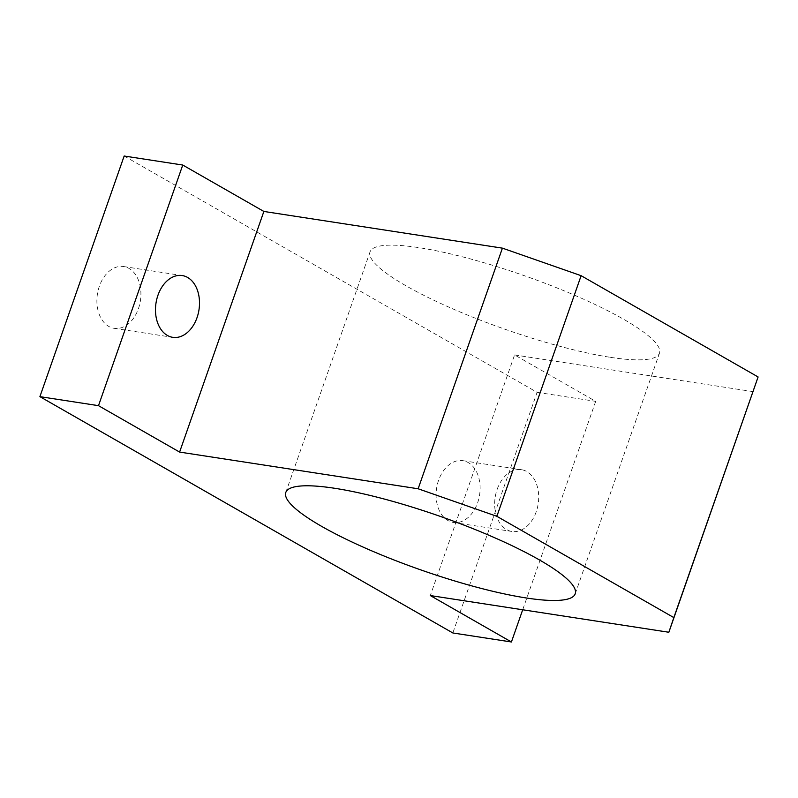 <?xml version="1.0" encoding="UTF-8"?>
<svg xmlns="http://www.w3.org/2000/svg" width="798" height="798" viewBox="0 0 798 798"><rect width="100%" height="100%" fill="white"/><g stroke="black" fill="none" stroke-linecap="round" stroke-linejoin="round"><path stroke-width="0.6" stroke-dasharray="3.99 2.99" d="M610.63 357.364A153.326 28.469 -160.7 0 0 659.477 353.185A153.326 28.469 -160.7 0 0 578.73 297.026A153.326 28.469 -160.7 0 0 418.91 247.649A153.326 28.469 -160.7 0 0 370.063 251.829A153.326 28.469 -160.7 0 0 450.82 307.988A153.326 28.469 -160.7 0 0 610.63 357.364M138.443 308.617A31.252 21.755 98.7 0 0 123.65 266.542A31.252 21.755 98.7 0 0 99.361 286.253A31.252 21.755 98.7 0 0 114.154 328.327A31.252 21.755 98.7 0 0 138.443 308.617M497.144 489.383A31.252 21.755 -81.3 0 1 521.443 469.673A31.252 21.755 -81.3 0 1 536.226 511.747A31.252 21.755 -81.3 0 1 511.937 531.458A31.252 21.755 -81.3 0 1 497.144 489.383M477.643 502.74A31.252 21.755 98.7 0 0 462.85 460.665A31.252 21.755 98.7 0 0 438.561 480.366A31.252 21.755 98.7 0 0 453.344 522.441A31.252 21.755 98.7 0 0 477.643 502.74M124.169 156.019L537.104 392.337L452.835 632.964M537.104 392.337L595.687 401.354L514.58 354.93L430.312 595.557M514.58 354.93L753.122 391.628M595.687 401.354L522.7 609.772M575.208 593.812L659.477 353.185M123.65 266.542L182.243 275.559M462.85 460.665L521.443 469.673M453.344 522.441L511.937 531.458M114.154 328.327L172.737 337.335M285.794 492.456L370.063 251.829"/><path stroke-width="1.2" d="M526.361 597.991A153.326 28.469 -160.7 0 0 575.208 593.812A153.326 28.469 -160.7 0 0 494.461 537.653A153.326 28.469 -160.7 0 0 334.641 488.276A153.326 28.469 -160.7 0 0 285.794 492.456A153.326 28.469 -160.7 0 0 366.551 548.615A153.326 28.469 -160.7 0 0 526.361 597.991M157.954 295.26A31.252 21.755 -81.3 0 1 182.243 275.559A31.252 21.755 -81.3 0 1 197.036 317.634A31.252 21.755 -81.3 0 1 172.737 337.335A31.252 21.755 -81.3 0 1 157.954 295.26M452.835 632.964L39.9 396.646L98.493 405.663L179.6 452.077L418.142 488.775L496.865 516.316L673.831 617.592L668.854 632.255L430.312 595.557L511.418 641.981L452.835 632.964M668.854 632.255L758.1 376.965L581.124 275.689L502.411 248.148L263.869 211.45L182.752 165.036L124.169 156.019L39.9 396.646M182.752 165.036L98.493 405.663M263.869 211.45L179.6 452.077M502.411 248.148L418.142 488.775M581.124 275.689L496.865 516.316M758.1 376.965L673.831 617.592M522.7 609.772L511.418 641.981"/></g></svg>
